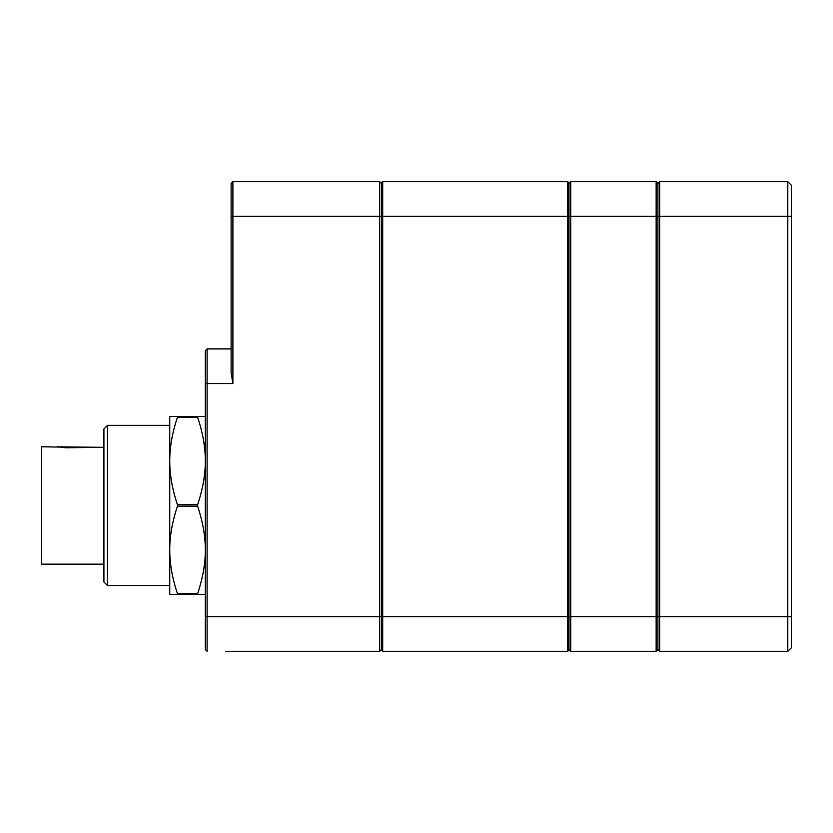 <?xml version="1.0" encoding="UTF-8"?>
<svg xmlns="http://www.w3.org/2000/svg" width="833" height="833" viewBox="0 0 833 833"><rect width="100%" height="100%" fill="white"/><g stroke="black" fill="none" stroke-linecap="round" stroke-linejoin="round"><path stroke-width="1.25" d="M225.785 651.333L379.671 651.333L225.785 651.333M231.116 183.437L232.896 181.667L379.671 181.667L381.452 183.437L379.671 181.667L379.671 216.351L232.896 216.351L232.896 383.586L231.116 372.622L231.116 183.437L232.896 181.667L232.896 216.351L231.116 216.351M205.324 350.672L207.105 348.892L207.105 651.333L205.324 649.563L205.324 350.672L207.105 348.892L231.116 348.892M379.671 651.333L381.452 649.563L379.671 651.333L379.671 216.351L381.452 216.351L381.452 182.906L382.701 181.667L567.721 181.667L568.97 182.906L568.97 650.094L567.721 651.333L382.701 651.333L382.701 616.649L567.721 616.649L567.721 181.667L568.97 182.906M205.324 649.563L207.105 651.333M205.324 416.5L169.745 416.5L169.745 594.408L205.324 594.408M107.478 585.516L103.917 581.955L103.917 428.953L107.478 425.392L107.478 585.516L169.745 585.516L169.745 549.926C169.693 536.39 172.254 521.802 177.45 506.183L197.619 506.183C202.815 521.802 205.376 536.39 205.324 549.926C205.376 563.472 202.815 578.06 197.619 593.679L177.45 593.679C172.254 578.06 169.693 563.472 169.745 549.926M169.745 460.972C169.693 447.436 172.254 432.848 177.45 417.229L197.619 417.229C202.815 432.848 205.376 447.436 205.324 460.972C205.376 474.518 202.815 489.106 197.619 504.725L177.45 504.725C172.254 489.106 169.693 474.518 169.745 460.972L169.745 425.392L107.478 425.392M177.45 593.679L177.45 594.408M177.45 416.5L177.45 417.229M177.45 504.725L177.45 506.183M197.619 593.679L197.619 594.408M197.619 504.725L197.619 506.183M197.619 416.5L197.619 417.229M60.965 447.113L41.65 446.748L41.65 564.16L103.917 564.16M57.664 446.748L65.672 447.748L103.917 447.331L58.164 446.821M659.694 181.667L787.789 181.667L787.789 216.351L659.694 216.351L659.694 651.333L657.924 649.563L657.924 183.437L659.694 181.667L659.694 216.351L657.924 216.351L657.924 649.563L656.144 651.333L570.74 651.333L568.97 649.563L570.74 651.333L570.74 616.649L656.144 616.649L656.144 181.667L657.924 183.437L659.694 181.667M791.35 647.782L787.789 651.333L659.694 651.333L657.924 649.563L656.144 651.333L656.144 616.649L787.789 616.649L787.789 216.351L791.35 216.351L791.35 647.782L787.789 651.333L787.789 616.649L791.35 616.649M791.35 185.218L787.789 181.667L791.35 185.218L791.35 216.351M381.452 182.906L382.701 181.667L382.701 216.351L570.74 216.351L570.74 181.667L568.97 183.437L570.74 181.667L656.144 181.667L657.924 183.437L657.924 216.351L570.74 216.351L570.74 616.649L567.721 616.649L567.721 651.333L568.97 650.094M381.452 650.094L382.701 651.333L381.452 650.094L381.452 216.351L382.701 216.351L382.701 616.649L205.324 616.649M232.896 383.586L205.324 383.586"/></g></svg>
